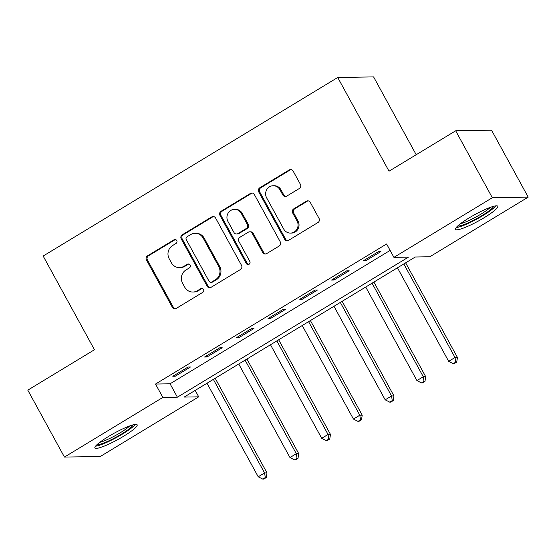 <?xml version="1.0" encoding="UTF-8"?>
<svg xmlns="http://www.w3.org/2000/svg" width="556" height="556" viewBox="0 0 556 556"><rect width="100%" height="100%" fill="white"/><g stroke="black" fill="none" stroke-linecap="round" stroke-linejoin="round"><path stroke-width="0.83" d="M176.738 240.574A2.12 2.015 -90.9 0 0 173.986 239.789L147.507 255.843A3.03 2.877 -90.9 0 0 146.45 259.986L172.346 307.287A3.03 2.877 -90.9 0 0 176.28 308.399L202.759 292.352A2.12 2.015 -90.9 0 0 201.724 288.39A2.12 2.015 -90.9 0 0 200.751 288.668L197.324 290.746A9.702 9.209 -90.9 0 1 192.876 292.039A9.702 9.209 -90.9 0 1 184.738 287.174L182.583 283.233A9.702 9.209 -90.9 0 1 185.954 269.987L189.381 267.909A2.12 2.015 -90.9 0 0 188.338 263.947A2.12 2.015 -90.9 0 0 187.372 264.232L183.939 266.31A9.702 9.209 -90.9 0 1 179.498 267.596A9.702 9.209 -90.9 0 1 171.359 262.731L169.205 258.79A9.702 9.209 -90.9 0 1 172.575 245.55L176.002 243.472A2.12 2.015 -90.9 0 0 176.738 240.574M175.446 239.566A2.12 2.015 -90.9 0 0 174.959 239.775L148.473 255.829A3.03 2.877 -90.9 0 0 147.423 259.965L173.319 307.266A3.03 2.877 -90.9 0 0 175.376 308.754M202.203 288.439A2.12 2.015 -90.9 0 0 201.717 288.654L198.29 290.732L197.324 290.746M188.825 264.003A2.12 2.015 -90.9 0 0 188.338 264.218L184.912 266.289L183.939 266.31M484.179 217.695A24.089 3.67 -28.7 0 1 455.489 229.385A24.089 3.67 -28.7 0 1 469.055 217.945A24.089 3.67 -28.7 0 1 497.745 206.248A24.089 3.67 -28.7 0 1 484.179 217.695M123.592 436.258A24.089 3.67 -28.7 0 1 94.895 447.948A24.089 3.67 -28.7 0 1 108.462 436.509A24.089 3.67 -28.7 0 1 137.151 424.812A24.089 3.67 -28.7 0 1 123.592 436.258M299.35 188.484A3.03 2.877 -90.9 0 0 300.407 184.342L293.137 171.074A3.03 2.877 -90.9 0 0 289.21 169.955L259.798 187.782A3.03 2.877 -90.9 0 0 258.742 191.924L284.637 239.219A3.03 2.877 -90.9 0 0 288.571 240.338L317.983 222.511A3.03 2.877 -90.9 0 0 319.033 218.376L310.262 202.342A3.03 2.877 -90.9 0 0 306.328 201.223L293.742 208.854A3.03 2.877 -90.9 0 0 292.685 212.997L297.036 220.94A8.111 7.701 -90.9 0 1 290.503 233.089A8.111 7.701 -90.9 0 1 283.706 229.023L266.658 197.887A8.111 7.701 -90.9 0 1 273.191 185.739A8.111 7.701 -90.9 0 1 279.988 189.804L282.83 194.996A3.03 2.877 -90.9 0 0 286.764 196.108L299.35 188.484M64.44 457.074L27.8 390.145L94.457 349.738L43.16 256.038L337.728 77.492L389.026 171.192L455.684 130.792L492.324 197.721L528.2 197.13L429.802 256.775L415.256 257.011L184.175 397.074L198.714 396.838L100.316 456.483L64.44 457.074L162.845 397.429L177.385 397.192L408.472 257.122L393.926 257.365L492.324 197.721M393.926 257.365L386.601 243.98L155.513 384.043L162.845 397.429M215.617 218.056A3.03 2.877 -90.9 0 0 211.69 216.944L182.278 234.771A3.03 2.877 -90.9 0 0 181.221 238.906L207.117 286.208A3.03 2.877 -90.9 0 0 211.051 287.327L240.463 269.5A3.03 2.877 -90.9 0 0 241.519 265.358L215.617 218.056M221.038 211.273L250.45 193.446A3.03 2.877 -90.9 0 1 254.377 194.565L280.273 241.867A3.03 2.877 -90.9 0 1 279.223 246.002L266.637 253.633A3.03 2.877 -90.9 0 1 262.703 252.514L252.202 233.332A3.03 2.877 -90.9 0 0 248.268 232.22L239.921 237.28A3.03 2.877 -90.9 0 0 238.865 241.415L249.797 261.389A2.12 2.015 -90.9 0 1 248.087 264.566A2.12 2.015 -90.9 0 1 246.308 263.502L219.981 215.415A3.03 2.877 -90.9 0 1 221.038 211.273L222.004 211.259L251.416 193.432L250.45 193.446M155.513 384.043L170.06 383.8L390.124 250.415M175.244 376.231L190.479 366.995L188.053 367.036L172.819 376.273L175.244 376.231L174.654 375.161M206.985 356.994L222.219 347.757L219.794 347.799L204.559 357.028L206.985 356.994L206.394 355.916M238.726 337.749L253.96 328.52L251.541 328.554L236.3 337.791L238.726 337.749L238.135 336.679M270.466 318.512L285.701 309.275L283.282 309.317L268.041 318.553L270.466 318.512L269.882 317.441M302.207 299.274L317.448 290.037L315.023 290.079L299.788 299.309L302.207 299.274L301.623 298.197M333.954 280.029L349.189 270.8L346.763 270.835L331.529 280.071L333.954 280.029L333.364 278.959M365.695 260.792L380.929 251.555L378.504 251.597L363.27 260.834L365.695 260.792L365.104 259.721M416.201 154.721L373.597 76.902L337.728 77.492M455.684 130.792L491.56 130.201L528.2 197.13M195.191 390.402L198.714 396.838M170.06 383.8L177.385 397.192M179.498 267.596L180.464 267.582A9.702 9.209 -90.9 0 0 184.912 266.289M192.876 292.039L193.849 292.018A9.702 9.209 -90.9 0 0 198.29 290.732M213.56 216.576A3.03 2.877 -90.9 0 0 212.656 216.923L183.244 234.75A3.03 2.877 -90.9 0 0 182.194 238.892L208.09 286.194A3.03 2.877 -90.9 0 0 210.147 287.674M187.031 236.786A2.12 2.015 -90.9 0 0 186.295 239.685L209.028 281.204A2.12 2.015 -90.9 0 0 211.78 281.982L215.394 279.793A9.702 9.209 -90.9 0 0 218.765 266.553L203.225 238.17A9.702 9.209 -90.9 0 0 195.093 233.305A9.702 9.209 -90.9 0 0 190.645 234.597L187.031 236.786M210.807 282.267L211.773 282.253A2.12 2.015 -90.9 0 0 212.746 281.968L211.78 281.982M195.093 233.305L196.06 233.291A9.702 9.209 -90.9 0 1 204.198 238.156L219.731 266.532A9.702 9.209 -90.9 0 1 216.36 279.779L212.746 281.968M252.32 193.078A3.03 2.877 -90.9 0 0 251.416 193.432M249.658 231.817L250.631 231.796A3.03 2.877 -90.9 0 1 253.168 233.318L263.676 252.5A3.03 2.877 -90.9 0 0 265.733 253.988M222.004 211.259A3.03 2.877 -90.9 0 0 220.954 215.401L247.281 263.488A2.12 2.015 -90.9 0 0 248.574 264.496M241.304 213.428A8.111 7.701 -90.9 0 0 234.5 209.362A8.111 7.701 -90.9 0 0 227.967 221.51L233.972 232.484A3.03 2.877 -90.9 0 0 237.905 233.596L246.252 228.537A3.03 2.877 -90.9 0 0 247.309 224.402L241.304 213.428L242.27 213.414A8.111 7.701 -90.9 0 0 235.473 209.348L234.5 209.362M236.515 234L237.488 233.986A3.03 2.877 -90.9 0 0 238.871 233.583L237.905 233.596M242.27 213.414L248.282 224.381A3.03 2.877 -90.9 0 1 247.225 228.523L238.871 233.583M273.191 185.739L274.157 185.725A8.111 7.701 -90.9 0 1 280.961 189.791L283.803 194.975A3.03 2.877 -90.9 0 0 285.86 196.463M290.503 233.089L291.476 233.075A8.111 7.701 -90.9 0 0 298.009 220.927L297.036 220.94M308.205 200.855A3.03 2.877 -90.9 0 0 307.294 201.209L294.708 208.841A3.03 2.877 -90.9 0 0 293.658 212.976L298.009 220.927M291.08 169.587A3.03 2.877 -90.9 0 0 290.176 169.941L260.764 187.768A3.03 2.877 -90.9 0 0 259.708 191.903L285.61 239.205A3.03 2.877 -90.9 0 0 287.667 240.692M207.006 383.237L258.22 476.784L264.573 472.941L266.998 472.899L215.193 378.275M265.302 477.562L262.759 479.098L263.732 479.084L266.268 477.541L265.302 477.562L264.573 472.941L213.358 379.387M262.759 479.098L258.22 476.784M266.998 472.899L266.268 477.541M238.746 363.999L289.968 457.546L296.313 453.696L298.739 453.661L246.933 359.037M297.043 458.318L294.499 459.861L295.472 459.847L298.009 458.304L297.043 458.318L296.313 453.696L245.099 360.149M294.499 459.861L289.968 457.546M298.739 453.661L298.009 458.304M270.494 344.755L321.709 438.309L328.054 434.458L330.479 434.417L278.674 339.799M328.784 439.08L326.247 440.623L327.213 440.602L329.757 439.066L328.784 439.08L328.054 434.458L276.839 340.911M326.247 440.623L321.709 438.309M330.479 434.417L329.757 439.066M302.235 325.517L353.449 419.064L359.795 415.221L362.22 415.179L310.415 320.555M360.524 419.843L357.988 421.378L358.954 421.365L361.497 419.829L360.524 419.843L359.795 415.221L308.58 321.667M357.988 421.378L353.449 419.064M362.22 415.179L361.497 419.829M333.975 306.28L385.19 399.827L391.542 395.976L393.961 395.942L342.162 301.317M392.265 400.598L389.728 402.141L390.701 402.127L393.238 400.584L392.265 400.598L391.542 395.976L340.321 302.429M389.728 402.141L385.19 399.827M393.961 395.942L393.238 400.584M133.134 424.833A20.843 3.176 -28.7 0 1 132.967 425.187A20.843 3.176 -28.7 0 1 115.697 437.391A20.843 3.176 -28.7 0 1 97.078 444.578M99.83 442.298A19.3 2.94 151.3 0 0 115.53 435.48A19.3 2.94 151.3 0 0 129.736 425.924M95.569 446.148A23.936 3.642 151.3 0 0 116.6 437.433A23.936 3.642 151.3 0 0 135.275 424.416M493.728 206.269A20.843 3.176 -28.7 0 1 481.989 215.568A20.843 3.176 -28.7 0 1 457.671 226.014M460.417 223.734A19.3 2.94 151.3 0 0 480.773 214.241A19.3 2.94 151.3 0 0 490.329 207.36M456.163 227.585A23.936 3.642 151.3 0 0 482.955 215.554A23.936 3.642 151.3 0 0 495.862 205.852M365.716 287.035L416.93 380.589L423.283 376.739L425.708 376.697L373.903 282.08M424.013 381.36L421.469 382.903L422.442 382.882L424.979 381.346L424.013 381.36L423.283 376.739L372.068 283.192M421.469 382.903L416.93 380.589M425.708 376.697L424.979 381.346M397.457 267.797L448.678 361.344L455.023 357.501L457.449 357.459L405.644 262.835M455.753 362.123L453.216 363.659L454.182 363.645L456.719 362.109L455.753 362.123L455.023 357.501L403.809 263.954M453.216 363.659L448.678 361.344M457.449 357.459L456.719 362.109M174.959 239.775L173.986 239.789M201.717 288.654L200.751 288.668M188.338 264.218L187.372 264.232M173.319 307.266L172.346 307.287M147.423 259.965L146.45 259.986M148.473 255.829L147.507 255.843M208.09 286.194L207.117 286.208M182.194 238.892L181.221 238.906M183.244 234.75L182.278 234.771M212.656 216.923L211.69 216.944M216.36 279.779L215.394 279.793M219.731 266.532L218.765 266.553M204.198 238.156L203.225 238.17M263.676 252.5L262.703 252.514M253.168 233.318L252.202 233.332M247.281 263.488L246.308 263.502M220.954 215.401L219.981 215.415M247.225 228.523L246.252 228.537M248.282 224.381L247.309 224.402M283.803 194.975L282.83 194.996M280.961 189.791L279.988 189.804M293.658 212.976L292.685 212.997M294.708 208.841L293.742 208.854M307.294 201.209L306.328 201.223M285.61 239.205L284.637 239.219M259.708 191.903L258.742 191.924M260.764 187.768L259.798 187.782M290.176 169.941L289.21 169.955"/></g></svg>
